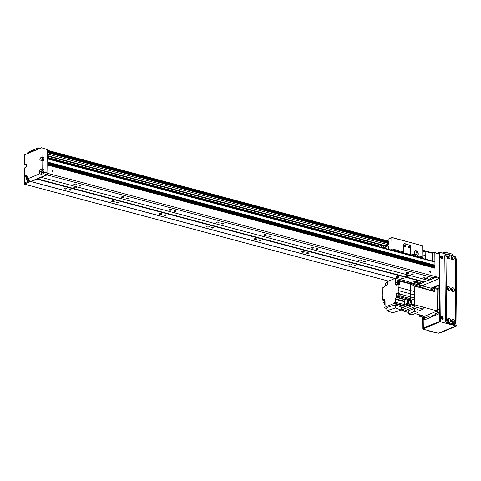 <?xml version="1.0" encoding="UTF-8"?>
<svg xmlns="http://www.w3.org/2000/svg" width="481" height="481" viewBox="0 0 481 481"><rect width="100%" height="100%" fill="white"/><g stroke="black" fill="none" stroke-linecap="round" stroke-linejoin="round"><path stroke-width="0.72" d="M76.166 184.169A1.383 0.463 -0.6 0 1 76.671 184.518A1.383 0.463 -0.6 0 1 75.295 184.999A1.383 0.463 -0.6 0 1 73.906 184.548A1.383 0.463 -0.6 0 1 74.693 184.121A1.383 0.463 -0.6 0 1 76.166 184.169M66.42 188.239A1.383 0.463 -0.6 0 1 66.925 188.594A1.383 0.463 -0.6 0 1 65.548 189.069A1.383 0.463 -0.6 0 1 64.159 188.618A1.383 0.463 -0.6 0 1 64.953 188.191A1.383 0.463 -0.6 0 1 66.42 188.239M123.617 196.801A1.383 0.463 -0.6 0 1 124.122 197.156A1.383 0.463 -0.6 0 1 122.745 197.631A1.383 0.463 -0.6 0 1 121.356 197.186A1.383 0.463 -0.6 0 1 122.15 196.759A1.383 0.463 -0.6 0 1 123.617 196.801M113.871 200.872A1.383 0.463 -0.6 0 1 114.376 201.226A1.383 0.463 -0.6 0 1 112.999 201.701A1.383 0.463 -0.6 0 1 111.616 201.256A1.383 0.463 -0.6 0 1 112.404 200.83A1.383 0.463 -0.6 0 1 113.871 200.872M171.074 209.439A1.383 0.463 -0.6 0 1 171.579 209.788A1.383 0.463 -0.6 0 1 170.202 210.269A1.383 0.463 -0.6 0 1 168.813 209.818A1.383 0.463 -0.6 0 1 169.601 209.391A1.383 0.463 -0.6 0 1 171.074 209.439M161.327 213.51A1.383 0.463 -0.6 0 1 161.832 213.859A1.383 0.463 -0.6 0 1 160.456 214.34A1.383 0.463 -0.6 0 1 159.067 213.889A1.383 0.463 -0.6 0 1 159.86 213.462A1.383 0.463 -0.6 0 1 161.327 213.51M218.524 222.072A1.383 0.463 -0.6 0 1 219.029 222.426A1.383 0.463 -0.6 0 1 217.652 222.901A1.383 0.463 -0.6 0 1 216.264 222.456A1.383 0.463 -0.6 0 1 217.057 222.03A1.383 0.463 -0.6 0 1 218.524 222.072M208.778 226.142A1.383 0.463 -0.6 0 1 209.283 226.497A1.383 0.463 -0.6 0 1 207.906 226.972A1.383 0.463 -0.6 0 1 206.523 226.527A1.383 0.463 -0.6 0 1 207.311 226.1A1.383 0.463 -0.6 0 1 208.778 226.142M265.981 234.71A1.383 0.463 -0.6 0 1 266.486 235.059A1.383 0.463 -0.6 0 1 265.109 235.54A1.383 0.463 -0.6 0 1 263.72 235.089A1.383 0.463 -0.6 0 1 264.508 234.662A1.383 0.463 -0.6 0 1 265.981 234.71M256.235 238.78A1.383 0.463 -0.6 0 1 256.74 239.129A1.383 0.463 -0.6 0 1 255.363 239.61A1.383 0.463 -0.6 0 1 253.974 239.159A1.383 0.463 -0.6 0 1 254.768 238.732A1.383 0.463 -0.6 0 1 256.235 238.78M313.432 247.342A1.383 0.463 -0.6 0 1 313.937 247.697A1.383 0.463 -0.6 0 1 312.56 248.172A1.383 0.463 -0.6 0 1 311.171 247.727A1.383 0.463 -0.6 0 1 311.965 247.3A1.383 0.463 -0.6 0 1 313.432 247.342M303.685 251.413A1.383 0.463 -0.6 0 1 304.19 251.767A1.383 0.463 -0.6 0 1 302.814 252.242A1.383 0.463 -0.6 0 1 301.431 251.797A1.383 0.463 -0.6 0 1 302.218 251.371A1.383 0.463 -0.6 0 1 303.685 251.413M360.888 259.98A1.383 0.463 -0.6 0 1 361.393 260.329A1.383 0.463 -0.6 0 1 360.016 260.81A1.383 0.463 -0.6 0 1 358.628 260.359A1.383 0.463 -0.6 0 1 359.415 259.932A1.383 0.463 -0.6 0 1 360.888 259.98M351.142 264.051A1.383 0.463 -0.6 0 1 351.647 264.4A1.383 0.463 -0.6 0 1 350.27 264.881A1.383 0.463 -0.6 0 1 348.881 264.43A1.383 0.463 -0.6 0 1 349.669 264.003A1.383 0.463 -0.6 0 1 351.142 264.051M408.339 272.613A1.383 0.463 -0.6 0 1 408.844 272.967A1.383 0.463 -0.6 0 1 407.467 273.442A1.383 0.463 -0.6 0 1 406.078 272.998A1.383 0.463 -0.6 0 1 406.872 272.571A1.383 0.463 -0.6 0 1 408.339 272.613M398.593 276.683A1.383 0.463 -0.6 0 1 399.098 277.038A1.383 0.463 -0.6 0 1 397.721 277.513A1.383 0.463 -0.6 0 1 396.338 277.068A1.383 0.463 -0.6 0 1 397.126 276.641A1.383 0.463 -0.6 0 1 398.593 276.683M430.285 271.068A0.758 0.547 -112.7 0 1 430.585 272.474A0.758 0.547 -112.7 0 1 430.002 271.08A0.758 0.547 -112.7 0 1 430.285 271.068M52.555 170.49A0.758 0.547 -112.7 0 1 52.856 171.897A0.758 0.547 -112.7 0 1 52.273 170.508A0.758 0.547 -112.7 0 1 52.555 170.49M69.655 190.133A0.998 0.337 -0.6 0 1 69.294 189.881A0.998 0.337 -0.6 0 1 70.286 189.538A0.998 0.337 -0.6 0 1 71.284 189.857A0.998 0.337 -0.6 0 1 70.713 190.169A0.998 0.337 -0.6 0 1 69.655 190.133M79.401 186.063A0.998 0.337 -0.6 0 1 79.034 185.81A0.998 0.337 -0.6 0 1 80.026 185.468A0.998 0.337 -0.6 0 1 81.03 185.786A0.998 0.337 -0.6 0 1 80.459 186.099A0.998 0.337 -0.6 0 1 79.401 186.063M117.111 202.766A0.998 0.337 -0.6 0 1 116.745 202.513A0.998 0.337 -0.6 0 1 117.737 202.17A0.998 0.337 -0.6 0 1 118.735 202.495A0.998 0.337 -0.6 0 1 118.17 202.802A0.998 0.337 -0.6 0 1 117.111 202.766M126.852 198.695A0.998 0.337 -0.6 0 1 126.491 198.443A0.998 0.337 -0.6 0 1 127.483 198.1A0.998 0.337 -0.6 0 1 128.481 198.425A0.998 0.337 -0.6 0 1 127.916 198.731A0.998 0.337 -0.6 0 1 126.852 198.695M164.562 215.404A0.998 0.337 -0.6 0 1 164.201 215.151A0.998 0.337 -0.6 0 1 165.193 214.803A0.998 0.337 -0.6 0 1 166.192 215.127A0.998 0.337 -0.6 0 1 165.62 215.44A0.998 0.337 -0.6 0 1 164.562 215.404M174.308 211.333A0.998 0.337 -0.6 0 1 173.942 211.081A0.998 0.337 -0.6 0 1 174.934 210.732A0.998 0.337 -0.6 0 1 175.938 211.057A0.998 0.337 -0.6 0 1 175.367 211.369A0.998 0.337 -0.6 0 1 174.308 211.333M212.019 228.036A0.998 0.337 -0.6 0 1 211.652 227.784A0.998 0.337 -0.6 0 1 212.644 227.441A0.998 0.337 -0.6 0 1 213.642 227.766A0.998 0.337 -0.6 0 1 213.077 228.072A0.998 0.337 -0.6 0 1 212.019 228.036M221.759 223.966A0.998 0.337 -0.6 0 1 221.398 223.713A0.998 0.337 -0.6 0 1 222.39 223.37A0.998 0.337 -0.6 0 1 223.388 223.695A0.998 0.337 -0.6 0 1 222.823 224.002A0.998 0.337 -0.6 0 1 221.759 223.966M259.469 240.674A0.998 0.337 -0.6 0 1 259.109 240.422A0.998 0.337 -0.6 0 1 260.101 240.073A0.998 0.337 -0.6 0 1 261.099 240.398A0.998 0.337 -0.6 0 1 260.528 240.71A0.998 0.337 -0.6 0 1 259.469 240.674M269.216 236.604A0.998 0.337 -0.6 0 1 268.849 236.351A0.998 0.337 -0.6 0 1 269.841 236.003A0.998 0.337 -0.6 0 1 270.845 236.327A0.998 0.337 -0.6 0 1 270.274 236.634A0.998 0.337 -0.6 0 1 269.216 236.604M306.926 253.307A0.998 0.337 -0.6 0 1 306.559 253.054A0.998 0.337 -0.6 0 1 307.551 252.711A0.998 0.337 -0.6 0 1 308.549 253.036A0.998 0.337 -0.6 0 1 307.984 253.343A0.998 0.337 -0.6 0 1 306.926 253.307M316.666 249.236A0.998 0.337 -0.6 0 1 316.306 248.984A0.998 0.337 -0.6 0 1 317.298 248.641A0.998 0.337 -0.6 0 1 318.296 248.966A0.998 0.337 -0.6 0 1 317.731 249.272A0.998 0.337 -0.6 0 1 316.666 249.236M354.377 265.945A0.998 0.337 -0.6 0 1 354.016 265.692A0.998 0.337 -0.6 0 1 355.008 265.344A0.998 0.337 -0.6 0 1 356.006 265.668A0.998 0.337 -0.6 0 1 355.435 265.975A0.998 0.337 -0.6 0 1 354.377 265.945M364.123 261.874A0.998 0.337 -0.6 0 1 363.756 261.622A0.998 0.337 -0.6 0 1 364.748 261.273A0.998 0.337 -0.6 0 1 365.752 261.598A0.998 0.337 -0.6 0 1 365.181 261.904A0.998 0.337 -0.6 0 1 364.123 261.874M406.553 276.316A1.227 0.415 -0.6 0 1 406.102 276.004A1.227 0.415 -0.6 0 1 407.329 275.577A1.227 0.415 -0.6 0 1 408.561 275.98A1.227 0.415 -0.6 0 1 407.858 276.359A1.227 0.415 -0.6 0 1 406.553 276.316M74.381 187.873A1.227 0.415 -0.6 0 1 73.93 187.56A1.227 0.415 -0.6 0 1 75.15 187.133A1.227 0.415 -0.6 0 1 76.383 187.53A1.227 0.415 -0.6 0 1 75.685 187.915A1.227 0.415 -0.6 0 1 74.381 187.873M401.833 278.577A0.998 0.337 -0.6 0 1 401.467 278.325A0.998 0.337 -0.6 0 1 402.459 277.982A0.998 0.337 -0.6 0 1 403.457 278.307A0.998 0.337 -0.6 0 1 402.892 278.613A0.998 0.337 -0.6 0 1 401.833 278.577M411.574 274.507A0.998 0.337 -0.6 0 1 411.213 274.254A0.998 0.337 -0.6 0 1 412.205 273.911A0.998 0.337 -0.6 0 1 413.203 274.236A0.998 0.337 -0.6 0 1 412.632 274.543A0.998 0.337 -0.6 0 1 411.574 274.507M424.519 278.192A1.84 0.619 -0.6 0 1 423.845 277.723A1.84 0.619 -0.6 0 1 425.685 277.086A1.84 0.619 -0.6 0 1 427.531 277.681A1.84 0.619 -0.6 0 1 426.479 278.252A1.84 0.619 -0.6 0 1 424.519 278.192M417.706 283.309A1.84 0.619 -0.6 0 1 417.033 282.84A1.84 0.619 -0.6 0 1 418.873 282.203A1.84 0.619 -0.6 0 1 420.719 282.798A1.84 0.619 -0.6 0 1 419.666 283.369A1.84 0.619 -0.6 0 1 417.706 283.309M414.388 282.425A1.84 0.619 -0.6 0 1 413.714 281.956A1.84 0.619 -0.6 0 1 415.548 281.319A1.84 0.619 -0.6 0 1 417.4 281.914A1.84 0.619 -0.6 0 1 416.348 282.485A1.84 0.619 -0.6 0 1 414.388 282.425M427.843 279.076A1.84 0.619 -0.6 0 1 427.17 278.607A1.84 0.619 -0.6 0 1 429.004 277.97A1.84 0.619 -0.6 0 1 430.856 278.565A1.84 0.619 -0.6 0 1 429.804 279.136A1.84 0.619 -0.6 0 1 427.843 279.076M30.736 181.181L31.103 181.571L47.084 174.892L47.853 173.413L47.739 164.989M47.733 164.496L47.727 163.835L434.944 266.937L435.077 276.515L434.307 277.994L428.463 280.441L41.24 177.333M47.721 163.342L47.715 162.68M47.709 162.181L47.703 158.946A0.613 0.367 -75.1 0 0 47.469 158.52M434.529 261.634A0.613 0.367 104.9 0 1 434.926 262.049L434.944 266.937M428.036 280.327L418.326 284.674L410.407 282.563M434.764 265.602L47.739 162.554M434.776 266.763L47.751 163.708M434.788 267.917L47.763 164.869M434.824 252.796L439.574 254.058L434.433 252.381L434.824 252.796L435.077 276.515L434.692 277.254L439.436 278.517L439.82 277.777L47.853 173.413M434.307 277.994L47.084 174.892M424.368 281.86L37.145 178.758M424.176 282.227L36.953 179.124M394.985 278.457L31.103 181.571M26.377 166.51L26.365 164.977L24.465 164.472L24.369 155.501L24.753 154.762L41.516 147.757L47.607 149.693L41.516 147.757M24.585 176.04L25.95 175.469A1.84 1.106 104.9 0 1 26.443 175.427A1.84 1.106 104.9 0 1 27.14 176.719L27.164 179.028L29.058 179.533L27.309 180.267L26.515 179.437L26.485 176.545L24.585 176.04L24.501 167.941L25.475 167.532A1.84 1.106 104.9 0 0 26.605 165.692A1.84 1.106 104.9 0 0 25.932 164.015A1.84 1.106 104.9 0 0 25.439 164.063L26.335 164.304M47.607 149.693L47.847 173.124L47.084 174.603L31.103 181.277L27.309 180.267M41.913 148.178L42.003 157.143L43.903 157.648L43.939 161.117L42.039 160.612L42.124 168.711L44.024 169.216L44.054 172.108L47.847 173.124M44.054 172.108L43.284 173.593L41.534 174.326L39.634 173.821L39.61 171.507A1.84 1.106 104.9 0 1 40.759 169.282L42.124 168.711M40.759 169.282L42.659 169.787L44.024 169.216M41.534 174.326L41.51 172.012A1.84 1.106 -75.1 0 1 42.659 169.787M26.485 176.545L27.092 176.293M42.015 171.801A1.046 0.625 -75.1 0 0 42.406 172.535A1.046 0.625 -75.1 0 0 43.284 171.687A1.046 0.625 -75.1 0 0 42.947 170.514A1.046 0.625 -75.1 0 0 42.015 171.801M43.903 157.648L42.929 158.057A1.84 1.106 -75.1 0 0 41.823 160.708M42.575 160.756A1.046 0.625 104.9 0 1 42.286 160.065A1.046 0.625 104.9 0 1 43.218 158.784A1.046 0.625 104.9 0 1 43.573 159.866A1.046 0.625 104.9 0 1 42.785 160.81M42.039 160.612L41.065 161.021A1.84 1.106 104.9 0 1 40.572 161.063A1.84 1.106 104.9 0 1 39.905 159.391A1.84 1.106 104.9 0 1 41.029 157.552L42.003 157.143M24.465 164.472L25.439 164.063M39.634 173.821L27.164 179.028M43.284 173.593L47.084 174.603M434.433 252.381L432.287 253.277L432.365 261.003M425.252 259.109L425.168 251.377L422.757 252.387M425.168 251.377L432.287 253.277M423.009 317.177L423.124 328.331L439.887 321.326L439.436 278.517L422.679 285.522L418.783 284.481M439.574 254.058L439.82 277.777M422.781 254.852L424.188 255.225A2.766 1.659 104.9 0 1 424.843 259M47.643 153.523L47.866 153.583A2.766 1.659 104.9 0 1 48.906 155.694A2.766 1.659 104.9 0 1 47.697 158.526M27.778 181.541A1.84 1.335 -112.7 0 1 27.615 180.351M29.455 180.838L24.85 182.75L24.717 176.774L25.487 176.28M24.525 172.457L24.05 172.932L24.278 184.139L30.784 181.235M414.887 250.848A2.766 2.008 -112.7 0 1 415.722 250.86A2.766 2.008 -112.7 0 1 417.785 253.246A2.766 2.008 -112.7 0 1 416.967 255.94M390.819 249.94L391.576 249.621A0.613 0.367 -75.1 0 0 391.961 248.881L391.841 237.602L422.685 245.815L422.805 257.094L417.502 255.682L415.776 256.066L414.82 254.966A2.766 2.008 -112.7 0 1 415.073 250.751A2.766 2.008 -112.7 0 1 416.113 250.697A2.766 2.008 -112.7 0 1 418.145 252.97A2.766 2.008 -112.7 0 1 417.502 255.682L417.165 255.868M415.734 252.038A1.509 1.094 67.3 0 0 415.169 252.068A1.509 1.094 67.3 0 0 414.736 253.884A1.509 1.094 67.3 0 0 416.33 254.858A1.509 1.094 67.3 0 0 416.877 253.403A1.509 1.094 67.3 0 0 415.734 252.038M410.479 247.156L410.87 246.993L410.942 253.932A0.613 0.367 104.9 0 1 410.558 254.677L410.479 247.156A1.84 1.335 67.3 0 0 409.036 245.039L404.768 243.903A1.84 1.335 67.3 0 0 404.28 243.879M391.841 237.602L388.919 238.823L388.973 244.029A0.613 0.367 104.9 0 1 388.588 244.769L386.724 245.544M404.768 243.903L405.158 243.741A1.84 1.335 67.3 0 0 404.467 243.777A1.84 1.335 67.3 0 0 403.751 245.1L403.824 252.038A0.613 0.367 -75.1 0 1 403.439 252.784L422.42 257.834L421.663 258.153M405.158 243.741L409.036 245.039M410.87 246.993A1.84 1.335 67.3 0 0 409.427 244.877M408.814 246.29A0.758 0.547 67.3 0 0 408.315 247.216A0.758 0.547 67.3 0 0 409.385 246.975A0.758 0.547 67.3 0 0 408.814 246.29M405.02 245.28A0.758 0.547 67.3 0 0 404.521 246.206A0.758 0.547 67.3 0 0 405.585 245.965A0.758 0.547 67.3 0 0 405.02 245.28M422.805 257.094A0.613 0.367 104.9 0 1 422.42 257.834M391.642 237.392L422.685 245.815M38.384 147.907L27.862 152.303L27.676 153.253L28.457 153.217L28.451 152.754L29.624 152.261L29.63 152.724L31.578 151.912L31.572 151.449L34.686 150.144L34.692 150.607L36.64 149.795L36.64 149.332L37.807 148.845L37.813 149.308L38.396 149.062L38.384 147.907M423.611 252.032L422.751 251.803M388.961 242.803L47.631 151.918M423.118 252.236L422.751 252.14M388.961 243.145L47.631 152.261M37.32 149.513L36.64 149.332M388.967 243.608L47.637 152.724M388.486 244.811L48.665 154.329M384.048 245.298L48.876 156.054M32.251 151.629L31.572 151.449M381.475 245.076L48.803 156.499M379.521 245.893L48.34 157.708M379.028 246.098L48.16 157.996M29.131 152.934L28.451 152.754M378.355 246.38L47.847 158.375M439.201 312.061A1.84 1.106 104.9 0 1 438.973 312.187L434.493 314.063L435.672 314.376M432.653 316.504L430.206 315.855L425.721 317.725L422.877 316.967L436.129 311.429L438.973 312.187M433.88 315.368L432.539 315.217L433.88 315.368M425.721 317.725A1.84 1.106 104.9 0 1 425.228 317.773L422.613 317.075L422.739 329.07L438.401 333.243L455.94 325.914L440.283 321.741L422.739 329.07M439.177 309.71L437.277 309.205L437.073 289.538L438.973 290.043M431.697 290.789A2.459 1.473 104.9 0 1 431.74 289.935L431.679 288.426L411.297 282.918L411.309 283.664L407.906 282.78L407.948 283.321M398.148 293.458L397.156 293.194L398.232 292.743L398.208 290.566L414.321 294.937A12.404 7.449 -75.1 0 0 414.285 291.63L414.225 285.991L434.728 291.624L434.698 288.618L437.067 289.249A1.533 0.92 -75.1 0 0 436.489 288.173L434.115 287.542A1.533 0.92 104.9 0 1 434.698 288.618M431.679 288.426L433.706 287.578A1.533 0.92 104.9 0 1 434.115 287.542M433.291 291.227A1.383 0.83 -75.1 0 0 434.109 289.839A1.383 0.83 -75.1 0 0 433.603 288.606A1.383 0.83 -75.1 0 0 432.371 290.308A1.383 0.83 -75.1 0 0 432.563 291.029M419.312 314.778L419.318 315.38A1.533 0.92 104.9 0 0 419.895 316.456A1.533 0.92 104.9 0 0 420.31 316.414L422.33 315.572L415.019 313.654M419.985 314.953A1.383 0.83 -75.1 0 0 420.412 315.392A1.383 0.83 -75.1 0 0 421.001 315.223M437.067 289.249L437.295 310.942L422.679 317.051L420.31 316.414M419.895 316.456L422.27 317.087A1.533 0.92 -75.1 0 0 422.679 317.051M398.208 290.566A12.59 7.558 104.9 0 0 398.172 287.259L398.142 284.457L396.741 285.041A1.906 1.142 -75.1 0 1 396.236 285.089A1.906 1.142 -75.1 0 1 395.514 283.754L395.46 278.258L391.269 280.008A12.59 7.558 104.9 0 0 389.039 280.94L387.572 281.553L387.59 283.153A1.906 1.142 -75.1 0 1 385.894 285.498A1.906 1.142 -75.1 0 1 385.558 285.299L385.016 285.528A12.434 7.468 104.9 0 0 384.259 286.983A0.613 0.367 -75.1 0 1 383.97 287.301L382.287 288.005L382.347 293.873A12.59 7.558 104.9 0 0 382.383 297.174L382.413 299.976L383.814 299.392L384.74 299.639M414.369 299.795L414.424 304.852L411.898 304.521L411.85 300.072L410.702 299.741L410.69 298.737L414.369 299.795L414.351 298.016L399.994 294.113A1.942 1.166 104.9 0 1 400.012 295.893L400.024 296.903L407.142 298.797L405.459 299.501L398.346 297.601A0.613 0.367 -75.1 0 0 398.052 297.925A12.434 7.468 -75.1 0 0 398.076 297.865L396.32 297.402A12.434 7.468 104.9 0 1 395.568 298.857A0.613 0.367 -75.1 0 0 395.442 299.35L404.317 301.713L404.347 304.611L407.191 303.421L407.142 298.797M411.381 284.463L411.309 283.664L430.874 290.5L430.796 289.652L431.74 289.935M403.824 309.283L403.842 311.249L414.562 306.77L414.538 304.804L401.244 310.131M386.85 308.664L384.012 307.618L384 306.169L385.095 305.712L385.04 300.679A1.906 1.142 -75.1 0 0 384.319 299.344A1.906 1.142 -75.1 0 0 383.814 299.392M384.012 307.618L393.843 303.511L393.837 302.934L395.472 302.248L395.442 299.35M396.32 297.402L396.314 296.591A1.906 1.142 -75.1 0 1 396.055 294.745A1.906 1.142 -75.1 0 1 397.156 293.194M385.077 304.437L384.205 304.202L384.199 303.186M383.477 300.264L382.413 299.976M414.225 285.991L410.54 284.006L399.861 281.169L398.382 281.782M411.297 282.918L407.894 281.571L407.906 282.78L397.228 279.936A2.826 1.696 -75.1 0 0 397.865 281.692M410.54 284.006L410.606 290.572L398.172 287.259M399.861 281.169L399.897 284.926L398.142 284.457M414.285 291.63L410.606 290.572A12.59 7.558 -75.1 0 1 410.642 293.873L410.69 298.737L400.012 295.893M407.894 281.571L395.46 278.258M397.228 279.936L397.246 281.956M399.236 284.746A1.84 1.106 -75.1 0 0 398.953 281.938L398.1 281.71A1.84 1.106 104.9 0 1 398.382 284.524M397.276 281.968A1.84 1.106 104.9 0 1 398.1 281.71M396.783 285.029A1.84 1.106 104.9 0 1 396.566 284.638M398.009 284.511A1.383 0.83 -75.1 0 0 398.502 283.123A1.383 0.83 -75.1 0 0 397.979 282.155L397.174 281.938A1.383 0.83 104.9 0 1 397.619 283.489A1.383 0.83 104.9 0 1 396.464 284.608A1.383 0.83 104.9 0 1 395.941 283.64A1.383 0.83 104.9 0 1 397.174 281.938M423.226 307.197L437.295 310.942M414.321 294.937L414.351 298.016M403.836 310.72L401.713 310.161M411.898 304.521L409.09 305.694L407.906 305.561L401.286 308.327M407.906 305.561L405.772 304.99L408.616 303.806L407.191 303.421M395.472 302.248L404.347 304.611M393.837 302.934L404.942 305.892L404.948 306.469L393.843 303.511M384.205 304.202L385.071 303.842M384.379 299.904A1.84 1.106 104.9 0 1 384.764 299.669M385.065 302.97A1.84 1.106 104.9 0 1 384.259 303.204A1.84 1.106 104.9 0 1 383.67 302.573M383.567 302.549A1.383 0.83 104.9 0 1 383.05 301.575A1.383 0.83 104.9 0 1 384.283 299.873A1.383 0.83 104.9 0 1 384.728 301.425A1.383 0.83 104.9 0 1 383.567 302.549L384.379 302.759A1.383 0.83 -75.1 0 0 385.059 302.513M401.28 307.996L404.948 306.469M395.562 304.828L386.838 307.509L386.868 310.69L395.592 308.008L395.562 304.828L401.268 306.932L401.304 310.113L392.58 312.794L386.868 310.69M395.592 308.008L401.304 310.113M404.317 301.713A0.613 0.367 104.9 0 1 404.443 301.22A12.434 7.468 -75.1 0 0 405.17 299.819A0.613 0.367 104.9 0 1 405.459 299.501M398.07 297.132L398.076 297.865M398.346 297.601L400.024 296.903M398.232 292.743L399.988 293.212L399.994 294.113M399.988 293.212L399.08 293.59M397.601 297.005L398.454 297.234A1.84 1.106 -75.1 0 0 399.994 295.737A1.84 1.106 -75.1 0 0 399.404 293.675L398.545 293.446A1.84 1.106 104.9 0 1 399.14 295.508A1.84 1.106 104.9 0 1 397.601 297.005A1.84 1.106 104.9 0 1 397.011 296.374M397.324 296.861L396.314 296.591M410.702 299.741L408.567 299.176L408.616 303.806M409.072 304.245L409.09 305.694M411.85 300.072L410.209 300.763L408.579 300.33M409.962 304.551A1.81 1.088 -75.1 0 0 410.119 304.617A1.81 1.088 -75.1 0 0 411.64 303.15A1.81 1.088 -75.1 0 0 411.051 301.118A1.81 1.088 -75.1 0 0 410.882 301.094M410.365 301.028A1.81 1.088 104.9 0 1 410.72 301.028A1.81 1.088 104.9 0 1 411.303 303.06A1.81 1.088 104.9 0 1 409.788 304.533A1.81 1.088 104.9 0 1 409.481 304.353M408.862 304.19L409.812 304.443A1.72 1.034 -75.1 0 0 411.249 303.048A1.72 1.034 -75.1 0 0 410.696 301.118L409.746 300.865A1.72 1.034 104.9 0 1 410.305 302.796A1.72 1.034 104.9 0 1 408.862 304.19A1.72 1.034 104.9 0 1 408.447 303.872M408.591 301.581A1.72 1.034 104.9 0 1 409.746 300.865M397.721 293.705A1.84 1.106 104.9 0 1 398.545 293.446M396.909 296.344L397.715 296.561A1.383 0.83 -75.1 0 0 398.875 295.442A1.383 0.83 -75.1 0 0 398.43 293.891L397.625 293.675A1.383 0.83 104.9 0 1 398.07 295.226A1.383 0.83 104.9 0 1 396.909 296.344A1.383 0.83 104.9 0 1 396.392 295.376A1.383 0.83 104.9 0 1 397.625 293.675M417.863 311.333L423.244 309.085L423.226 307.118L414.538 304.804M408.435 312.47L403.842 311.249M423.244 309.085L414.562 306.77M408.453 313.979L408.417 310.852L414.303 308.393L417.839 309.337L417.875 312.458L411.989 314.917L408.453 313.979L414.339 311.52L414.303 308.393M414.339 311.52L417.875 312.458M386.279 285.492L385.558 285.299M386.934 282.371A1.84 1.106 104.9 0 1 387.578 282.094M386.435 285.431A1.84 1.106 104.9 0 1 386.219 285.041M385.6 284.049A1.383 0.83 104.9 0 1 386.832 282.347A1.383 0.83 104.9 0 1 387.277 283.892A1.383 0.83 104.9 0 1 386.123 285.017A1.383 0.83 104.9 0 1 385.6 284.049M381.649 247.499A1.84 1.106 104.9 0 1 381.529 246.795L381.511 245.063L378.006 246.525M381.511 245.063L383.411 245.569L384.469 245.124A1.84 1.106 104.9 0 1 384.962 245.076A1.84 1.106 104.9 0 1 385.371 245.37A10.438 6.271 104.9 0 1 385.503 245.55A1.84 1.106 104.9 0 1 385.768 246.519L385.786 248.058L383.886 247.553L383.098 247.883M384.674 247.763A1.046 0.625 -75.1 0 0 385.251 246.705A1.046 0.625 -75.1 0 0 384.866 245.803A1.046 0.625 -75.1 0 0 384.584 245.827A1.046 0.625 -75.1 0 0 384.006 246.603A1.046 0.625 -75.1 0 0 384.06 247.601M383.471 247.727A1.84 1.106 104.9 0 1 383.429 247.3L383.411 245.569M383.892 248.094L383.886 247.553M385.768 246.519L388.618 247.282L388.636 249.356M385.371 245.37L388.221 246.128A1.84 1.106 -75.1 0 0 387.812 245.833L384.962 245.076M388.221 246.128A10.438 6.271 104.9 0 1 388.353 246.308L385.503 245.55M388.618 247.282A1.84 1.106 -75.1 0 0 388.353 246.308M455.23 257.966L455.579 258.056A1.84 1.106 104.9 0 1 456.271 259.349L456.95 324.14A1.84 1.106 104.9 0 1 455.802 326.365L441.378 332.389A1.84 1.106 104.9 0 1 440.885 332.431L440.548 332.341M435.077 332.353L435.071 332.359A1.84 1.335 -112.7 0 1 434.379 332.389L428.21 330.748A1.84 1.335 -112.7 0 1 427.507 330.339M441.486 255.868A1.383 1.004 -112.7 0 1 442.526 257.113A1.383 1.004 -112.7 0 1 442.027 258.441A1.383 1.004 -112.7 0 1 440.572 257.551A1.383 1.004 -112.7 0 1 440.963 255.892A1.383 1.004 -112.7 0 1 441.486 255.868M441.823 258.495A1.383 1.004 67.3 0 0 442.099 257.137A1.383 1.004 67.3 0 0 441.095 256.03A1.383 1.004 67.3 0 0 440.782 256M442.117 316.606A1.383 1.004 -112.7 0 1 443.163 317.857A1.383 1.004 -112.7 0 1 442.664 319.186A1.383 1.004 -112.7 0 1 441.209 318.296A1.383 1.004 -112.7 0 1 441.6 316.636A1.383 1.004 -112.7 0 1 442.117 316.606M442.46 319.24A1.383 1.004 67.3 0 0 442.736 317.881A1.383 1.004 67.3 0 0 441.732 316.769A1.383 1.004 67.3 0 0 441.42 316.745M446.867 256.98L447.12 257.046A3.072 1.028 -0.6 0 1 447.24 257.082M451.497 289.496A0.758 0.547 -112.7 0 1 452.074 290.885M451.93 290.783A0.758 0.547 67.3 0 0 451.467 289.67M447.558 320.172A0.758 0.547 -112.7 0 1 448.136 321.567M447.991 321.464A0.758 0.547 67.3 0 0 447.528 320.352M446.891 256.541A0.758 0.547 -112.7 0 1 447.474 257.93M447.324 257.828A0.758 0.547 67.3 0 0 446.861 256.716M447.222 288.353A0.758 0.547 -112.7 0 1 447.805 289.748M447.655 289.646A0.758 0.547 67.3 0 0 447.192 288.534M451.16 257.678A0.758 0.547 -112.7 0 1 451.743 259.067M451.593 258.964A0.758 0.547 67.3 0 0 451.13 257.852M451.827 321.314A0.758 0.547 -112.7 0 1 452.411 322.703M452.26 322.601A0.758 0.547 67.3 0 0 451.797 321.488M422.679 285.991L422.679 285.522M438.329 253.415L439.171 253.066L439.177 253.643M451.22 258.417L451.545 258.279M437.476 253.192L439.556 252.321L446.675 254.221A1.84 1.335 67.3 0 0 445.965 255.537L446.645 320.328A1.84 1.335 67.3 0 0 448.088 322.444L454.256 324.086A1.84 1.335 67.3 0 0 454.948 324.05A1.84 1.335 67.3 0 0 455.663 322.733L454.984 257.936A1.84 1.335 67.3 0 0 453.541 255.826L447.372 254.184A1.84 1.335 67.3 0 0 446.681 254.215L445.514 254.708A1.84 1.335 67.3 0 0 444.799 256.024L445.478 320.821A1.84 1.335 67.3 0 0 446.921 322.931L453.09 324.579A1.84 1.335 67.3 0 0 453.781 324.543L454.948 324.05M454.244 256.235L455.212 256.493L455.94 325.914M422.288 285.888L422.282 285.413M439.556 252.321L440.283 321.741M452.837 255.639L452.825 254.551A1.84 0.619 179.4 0 0 452.152 254.082L445.983 252.435A1.84 0.619 179.4 0 0 443.392 252.549L442.225 253.036M431.92 316.486L431.878 316.829M440.47 256.523A0.998 0.721 -112.7 0 1 441.233 258.351M441.107 317.262A0.998 0.721 -112.7 0 1 441.871 319.095M435.66 313.576L435.672 314.73A1.227 0.74 -75.1 0 1 435.6 315.271M429.798 317.7L429.046 317.496L429.034 316.342M435.371 287.872A1.227 0.74 -75.1 0 0 434.932 287.259A1.227 0.74 -75.1 0 0 434.602 287.289L438.84 285.516M430.862 288.203L438.137 285.161L438.732 285.323M429.046 317.496A1.227 0.74 -75.1 0 0 429.13 317.977M438.137 285.161A1.227 0.74 -75.1 0 1 438.462 285.131A1.227 0.74 -75.1 0 1 438.931 285.997L439.207 312.608A1.227 0.74 -75.1 0 1 438.438 314.087L424.404 319.949A1.227 0.74 -75.1 0 1 424.08 319.979A1.227 0.74 -75.1 0 1 423.617 319.119L423.599 317.334M424.651 319.847A1.227 0.74 -75.1 0 1 424.567 319.372L424.549 317.586M422.871 285.437L422.877 286.045M423.202 317.232L423.31 327.381L423.707 327.795L439.724 321.398M439.874 320.593L439.297 321.284M439.682 320.538L439.243 278.601M424.134 327.91L423.707 327.795M451.948 259.157A1.046 0.758 67.3 0 0 452.633 257.876A1.046 0.758 67.3 0 0 451.154 258.213A1.046 0.758 67.3 0 0 451.948 259.157M452.639 259.884A2.116 1.539 -112.7 0 1 451.19 256.511A2.116 1.539 -112.7 0 1 454.022 257.263A2.116 1.539 -112.7 0 1 452.639 259.884M452.068 259.175A1.046 0.758 67.3 0 0 451.316 257.371M452.609 322.787A1.046 0.758 67.3 0 0 453.3 321.512A1.046 0.758 67.3 0 0 451.821 321.843A1.046 0.758 67.3 0 0 452.609 322.787M453.306 323.515A2.116 1.539 -112.7 0 1 451.857 320.148A2.116 1.539 -112.7 0 1 454.689 320.899A2.116 1.539 -112.7 0 1 453.306 323.515M452.735 322.811A1.046 0.758 67.3 0 0 451.978 321.007M452.278 290.969A1.046 0.758 67.3 0 0 452.97 289.694A1.046 0.758 67.3 0 0 451.491 290.031A1.046 0.758 67.3 0 0 452.278 290.969M452.97 291.696A2.116 1.539 -112.7 0 1 451.521 288.329A2.116 1.539 -112.7 0 1 454.359 289.081A2.116 1.539 -112.7 0 1 452.97 291.696M452.399 290.993A1.046 0.758 67.3 0 0 451.647 289.189M448.34 321.651A1.046 0.758 67.3 0 0 449.032 320.376A1.046 0.758 67.3 0 0 447.552 320.707A1.046 0.758 67.3 0 0 448.34 321.651M449.032 322.378A2.116 1.539 -112.7 0 1 447.583 319.011A2.116 1.539 -112.7 0 1 450.42 319.763A2.116 1.539 -112.7 0 1 449.032 322.378M448.466 321.675A1.046 0.758 67.3 0 0 447.709 319.865M447.673 258.014A1.046 0.758 67.3 0 0 448.364 256.74A1.046 0.758 67.3 0 0 446.885 257.076A1.046 0.758 67.3 0 0 447.673 258.014M448.364 258.742A2.116 1.539 -112.7 0 1 446.915 255.375A2.116 1.539 -112.7 0 1 449.753 256.126A2.116 1.539 -112.7 0 1 448.364 258.742M447.799 258.038A1.046 0.758 67.3 0 0 447.041 256.235M448.009 289.833A1.046 0.758 67.3 0 0 448.695 288.558A1.046 0.758 67.3 0 0 447.222 288.889A1.046 0.758 67.3 0 0 448.009 289.833M448.701 290.56A2.116 1.539 -112.7 0 1 447.252 287.193A2.116 1.539 -112.7 0 1 450.084 287.945A2.116 1.539 -112.7 0 1 448.701 290.56M448.13 289.857A1.046 0.758 67.3 0 0 447.378 288.053M434.926 262.049L47.703 158.946M434.956 265.175L47.733 162.067M434.926 265.29L47.733 162.193M434.932 265.783L47.739 162.686M434.962 265.873L47.739 162.77M434.968 266.33L47.745 163.227M434.938 266.444L47.745 163.348M434.974 267.027L47.751 163.925M434.98 267.484L47.757 164.382M434.95 267.598L47.757 164.508M434.956 268.097L47.763 165.001M434.986 268.188L47.763 165.079M39.61 171.507L41.51 172.012M25.95 175.469L26.846 175.709M41.029 157.552L42.929 158.057M24.832 176.551L26.491 176.996M24.717 176.774L26.491 177.248M388.618 281.114L24.363 184.127M416.871 284.373L411.105 282.84M394.853 278.511L30.598 181.523M410.942 253.932L414.82 254.966M391.961 248.881L403.824 252.038M391.576 249.621L403.439 252.784M433.002 252.976L422.733 250.246M388.943 241.246L47.613 150.361M40.085 148.358L38.534 147.944M432.774 253.072L422.733 250.397M388.943 241.402L47.613 150.517M39.857 148.455L38.582 148.112M424.813 251.527L422.739 250.98M388.949 241.979L47.619 151.094M39.015 148.803L38.588 148.689M424.194 251.785L422.745 251.401M388.955 242.406L47.625 151.521M395.514 283.754L395.959 283.874M395.568 298.857L404.443 301.22M398.052 297.925L405.17 299.819M409.277 300.914L408.585 300.727M381.529 246.795L383.429 247.3M440.8 332.239L441.378 332.389M455.224 326.214L455.802 326.365M455.922 323.869L456.95 324.14M455.242 259.073L456.271 259.349M428.535 330.615L428.21 330.748M434.704 332.257L434.379 332.389M443.392 252.549L443.398 253.349M445.983 252.435L446.001 254.04M452.152 254.082L452.17 255.459M434.602 287.289L435.203 287.446M424.567 319.372L423.617 319.119M444.799 256.024L445.965 255.537M453.09 324.579L454.256 324.086M446.921 322.931L448.088 322.444M445.478 320.821L446.645 320.328M434.692 261.622L47.697 158.58M24.278 184.139L388.576 281.132M433.044 252.958L422.733 250.216M388.943 241.215L47.613 150.331M40.127 148.34L38.468 147.895M429.948 315.963L432.395 316.612M436.778 288.353L438.961 288.931M397.27 284.824L396.464 284.608M385.071 303.421L384.259 303.204M384.944 300.054L384.283 299.873M411.051 301.118L410.72 301.028M410.119 304.617L409.788 304.533M387.584 282.545L386.832 282.347M386.784 285.191L386.123 285.017"/></g></svg>

